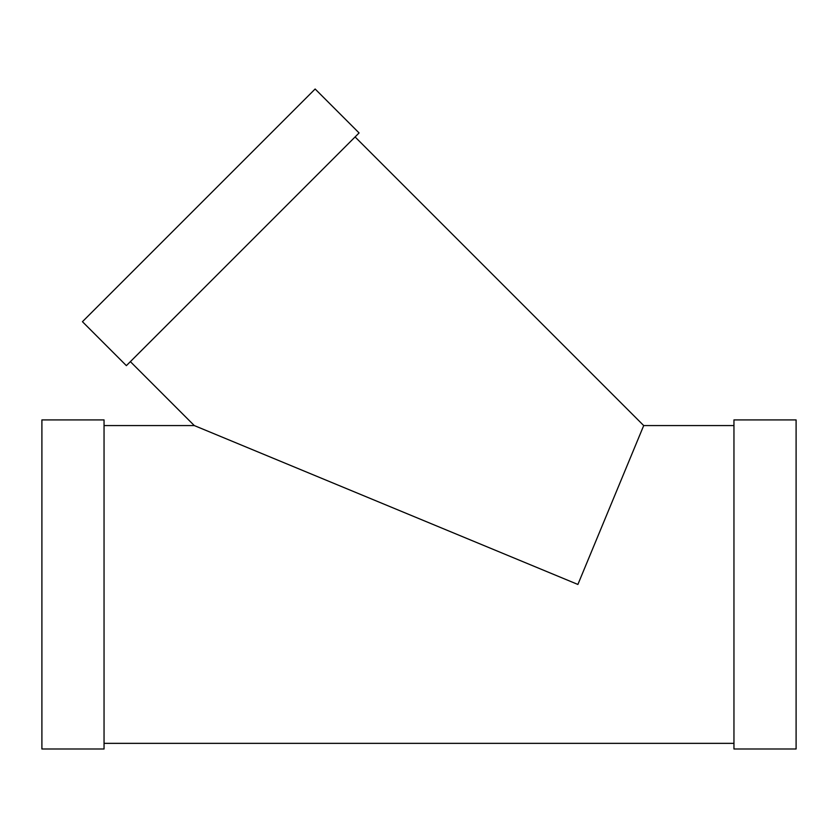<?xml version="1.0" encoding="UTF-8"?>
<svg xmlns="http://www.w3.org/2000/svg" width="838" height="838" viewBox="0 0 838 838"><rect width="100%" height="100%" fill="white"/><g stroke="black" fill="none" stroke-linecap="round" stroke-linejoin="round"><path stroke-width="1.26" d="M359.083 132.949L126.381 365.64L82.438 321.698L315.14 89.006L359.083 132.949M41.9 419.911L41.9 748.994L104.048 748.994L104.048 419.911L41.9 419.911M733.952 425.568L643.71 425.568L355.082 136.94M643.71 425.568L577.895 584.453L194.29 425.568L130.382 361.649M733.952 419.911L733.952 748.994L796.1 748.994L796.1 419.911L733.952 419.911M194.29 425.568L104.048 425.568M733.952 743.348L104.048 743.348"/></g></svg>
